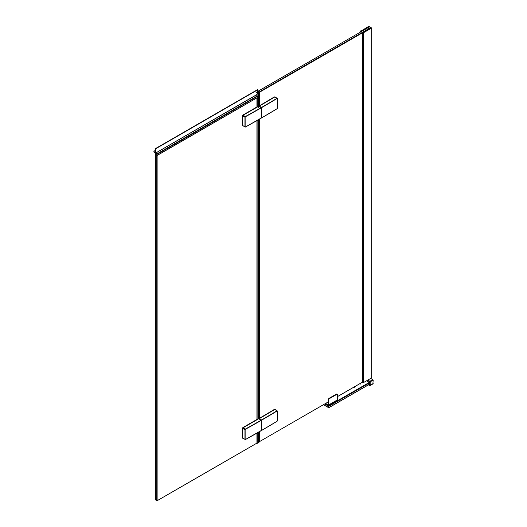 <?xml version="1.0" encoding="UTF-8"?>
<svg xmlns="http://www.w3.org/2000/svg" width="527" height="527" viewBox="0 0 527 527"><rect width="100%" height="100%" fill="white"/><g stroke="black" fill="none" stroke-linecap="round" stroke-linejoin="round"><path stroke-width="0.79" d="M256.939 443.095L157.527 500.492A0.573 0.329 -60 0 1 157.125 500.255L157.125 155.452L156.954 154.055L155.36 153.133L155.188 154.339L155.083 152.982L153.812 151.275L155.439 152.935L155.649 148.759L155.649 153.028L157.026 153.864L157.125 155.452L257.196 97.673M157.323 500.61L157.323 500.61A0.856 0.494 -60 0 1 156.894 500.65A0.856 0.494 -60 0 1 156.717 500.255L156.717 153.924L155.505 153.219L155.505 499.556A0.856 0.494 120 0 0 155.682 499.952L156.894 500.65M277.426 411.132L277.024 410.79A857.034 494.8 180 0 1 261.576 419.947L261.478 420.124A857.054 494.82 60 0 1 261.478 430.381L261.682 430.388A857.172 494.886 0 0 0 277.13 421.225L277.426 420.698A856.895 494.728 -120 0 0 277.426 411.132L277.13 410.961A857.172 494.886 180 0 1 261.682 420.124A857.198 494.906 60 0 1 261.682 430.388L277.031 421.29M259.007 418.853L274.765 409.486A0.573 0.329 -60 0 1 275.048 409.453L277.465 411.08L277.426 420.586M277.426 411.02L274.765 409.486M261.313 425.612A857.054 494.82 -120 0 0 261.3 420.342A857.172 494.886 180 0 1 245.437 429.261L245.127 429.782A856.895 494.728 60 0 1 245.127 439.347L245.437 439.525A857.172 494.886 0 0 0 261.3 430.605A857.198 494.906 -120 0 0 261.3 420.342L258.724 418.741L243.072 427.779L245.338 429.083L244.93 429.782A856.75 494.649 60 0 1 244.93 439.347L245.338 439.577A857.034 494.8 0 0 0 256.926 433.108M245.437 439.525L261.3 430.487M261.3 420.342L261.194 420.171A857.034 494.8 180 0 1 245.338 429.083L245.437 429.261M243.072 438.273A0.573 0.329 -60 0 1 242.67 438.042L242.67 428.477A0.573 0.329 -60 0 1 243.072 427.779M245.127 439.347L242.789 438.299M258.797 418.734L261.339 420.282L261.201 430.664M259.37 418.372L274.198 409.505A0.856 0.494 -60 0 1 274.626 409.466A0.856 0.494 -60 0 1 274.692 409.525L274.626 409.466M259.106 418.221L261.576 419.947L259.007 418.695M242.604 437.944L242.67 437.983A0.856 0.494 -60 0 1 242.604 437.944A0.856 0.494 -60 0 1 242.427 437.548L242.427 428.55A0.856 0.494 -60 0 1 243.033 427.496L243.296 427.647M256.926 419.479L243.033 427.496M277.426 98.615L277.024 98.272A857.034 494.8 180 0 1 261.576 107.429L261.478 107.6A857.054 494.82 60 0 1 261.478 117.864L261.682 117.864A857.172 494.886 0 0 0 277.13 108.707L277.426 108.18A856.895 494.728 -120 0 0 277.426 98.615L277.13 98.444A857.172 494.886 180 0 1 261.682 107.6A857.198 494.906 60 0 1 261.682 117.864L277.031 108.766M259.007 106.335L274.765 96.968A0.573 0.329 -60 0 1 275.048 96.935L277.465 98.562L277.426 108.068M277.426 98.503L274.765 96.968M261.313 113.094A857.054 494.82 -120 0 0 261.3 107.824A857.172 494.886 180 0 1 245.437 116.744L245.127 117.264A856.895 494.728 60 0 1 245.127 126.829L245.437 127.007A857.172 494.886 0 0 0 261.3 118.088A857.198 494.906 -120 0 0 261.3 107.824L258.724 106.223L243.072 115.261L245.338 116.566L244.93 117.264A856.75 494.649 60 0 1 244.93 126.823L245.338 127.06A857.034 494.8 0 0 0 256.926 120.591M245.437 127.007L261.3 117.969M261.3 107.824L261.194 107.646A857.034 494.8 180 0 1 245.338 116.566L245.437 116.744M243.072 125.755A0.573 0.329 -60 0 1 242.67 125.518L242.67 115.96A0.573 0.329 -60 0 1 243.072 115.261M245.127 126.829L242.789 125.782M258.797 106.217L261.339 107.765L261.201 118.147M259.37 105.848L274.198 96.988A0.856 0.494 -60 0 1 274.626 96.948A0.856 0.494 -60 0 1 274.692 97.001L274.626 96.948M242.604 125.426L242.67 125.459A0.856 0.494 -60 0 1 242.604 125.426A0.856 0.494 -60 0 1 242.427 125.031L242.427 116.032A0.856 0.494 -60 0 1 243.033 114.978L243.296 115.13M256.926 106.961L243.033 114.978M362.701 382.035L337.451 396.614M328.15 401.982L260.331 441.139A0.573 0.329 -60 0 1 259.93 440.901L259.93 431.442M260.134 441.251L260.134 441.251A0.856 0.494 -60 0 1 259.706 441.297A0.856 0.494 -60 0 1 259.528 440.901L259.528 431.672M259.528 105.459L259.528 92.469A0.856 0.494 -60 0 1 260.134 91.421L368.999 28.563A0.856 0.494 -60 0 1 369.427 28.524L368.215 27.826A0.856 0.494 120 0 0 367.787 27.865L258.717 90.835A0.573 0.329 120 0 0 258.316 91.533L258.316 92.126M259.93 105.222L259.93 92.469A0.573 0.329 -60 0 1 260.331 91.77L362.701 32.667M365.969 30.783L363.241 32.47L363.485 32.885L362.701 32.437L369.196 28.913A0.573 0.329 -60 0 1 369.579 28.998L369.605 28.913A0.856 0.494 -60 0 0 369.427 28.524M259.93 417.746L259.93 118.924M259.528 417.977L259.528 119.155M258.717 90.835L258.922 90.716A0.856 0.494 120 0 0 258.316 91.77L259.93 92.469M155.551 148.581L257.677 89.57L257.848 93.015M258.461 96.942L259.238 96.5M157.224 154.24L259.422 95.235L259.324 96.448M259.034 94.755L259.422 95.235M360.916 31.133L368.795 26.35L371.68 28.017L363.604 32.681L371.278 28.017L368.795 26.581L360.916 31.133M368.795 26.581L368.795 28.162M371.68 28.017L371.68 377.852L363.716 382.45M361.021 31.192L360.54 30.915L361.087 31.501L364.091 29.729L361.021 31.192M360.303 32.187L360.303 31.047M363.716 32.746L363.485 382.721L362.701 382.266L362.701 32.437M363.485 32.885L363.485 382.721M257.848 91.961A2.167 1.252 180 0 1 259.02 92.739L258.961 92.943A2.602 1.502 180 0 1 258.52 93.22L256.926 94.116L258.078 93.417L256.484 92.462M256.86 92.442L258.632 93.062A8.834 5.099 0 0 0 258.843 92.923L258.909 92.759A2.049 1.186 0 0 0 257.848 92.034M256.939 443.326L258.461 442.72L258.461 432.278L258.461 442.72M258.461 442.673L258.605 442.515A2.602 1.502 0 0 0 259.047 442.239L259.1 431.916M369.065 382.062L368.729 382.161M328.907 407.641L328.808 405.744L325.231 403.669L328.769 405.718L328.868 407.621M367.615 381.502L369.453 382.694A143.113 82.627 120 0 0 369.453 384.361L369.269 384.42M370.797 378.366L373.188 380.099L372.885 383.794M366.482 380.856L369.453 382.707M367.774 380.112L369.882 381.304L369.585 381.825A143.113 82.627 120 0 0 369.579 385.362L373.188 383.616M372.885 379.572L369.882 381.304L370.185 381.831L367.167 380.461M373.188 380.099L370.185 381.831A142.685 82.383 120 0 0 370.178 385.356L369.579 385.362M325.534 403.498L328.552 405.006L337.366 399.927L337.366 394.795A1.515 0.876 120.1 0 0 337.056 394.104A1.515 0.876 120.1 0 0 336.298 394.183L329.217 398.254A1.515 0.876 120.1 0 0 328.15 400.112L328.15 405.006M328.552 405.006L328.552 400.112A1.225 0.711 120.1 0 1 329.421 398.61L336.496 394.532A1.225 0.711 120.1 0 1 337.366 395.033L337.366 399.927M360.251 384.15L360.402 383.748L359.796 383.748L360.251 384.15M354.19 387.655L354.342 387.246L353.736 387.246L354.19 387.655M155.505 499.556L157.125 500.255M277.13 421.225L277.426 420.698M242.67 428.477L245.127 429.782M244.93 439.347L242.67 438.042M277.13 108.707L277.426 108.18M259.119 96.566L259.119 105.999L261.576 107.429L259.007 106.177M242.67 115.96L245.127 117.264M244.93 126.823L242.67 125.518M259.119 440.671L259.93 440.901M258.922 90.716L260.331 91.77M369.196 28.913L367.787 27.865M257.848 89.755L155.649 148.759M153.844 151.289L155.452 150.36M157.026 153.864L257.117 96.079M258.382 95.347L259.225 94.86M155.689 153.093L256.84 94.695M155.649 153.028L256.84 94.603M258.23 93.602L258.23 96.019M258.23 119.892L258.23 419.024M258.382 119.807L258.382 418.939L258.382 119.807M258.52 418.86L258.52 119.728M258.52 95.268L258.52 93.22M258.961 418.827L258.961 119.477M258.961 95.012L258.961 92.943M259.02 418.636L259.02 119.445L259.034 418.596M259.02 94.741L259.02 92.871M256.84 96.237L256.84 94.056L256.86 96.224M256.926 94.116L256.926 96.184M256.926 97.831L256.926 107.264M256.926 120.637L256.926 419.782M257.117 94.122L257.117 96.52M257.117 120.531L257.117 419.67M259.047 431.949L259.047 442.239M258.605 432.199L258.605 442.515M258.316 442.897L258.316 432.364M257.196 443.418L257.196 433.003M257.005 443.411L257.005 433.108M256.939 443.378L256.939 433.148M259.1 96.606L259.1 106.006M259.047 96.606L259.047 106.065M258.605 96.863L258.605 106.296M258.461 106.375L258.461 95.815L258.461 106.375M258.316 107.64L258.316 95.98M257.196 107.106L257.196 96.52M257.005 107.218L257.005 97.785M256.939 107.258L256.939 97.824M369.453 384.196L329.052 407.47M369.453 382.892L329.052 406.159M369.249 382.444L328.808 405.744M328.466 407.595L323.453 404.696M329.052 407.424L328.604 405.81L325.067 403.761M328.604 407.516L328.604 406.304L329.052 406.205M324.784 403.926L328.604 406.304M328.769 405.718L328.466 406.053M328.552 400.112L328.15 400.112M336.496 394.532L336.298 394.183M329.421 398.61L329.217 398.254M259.706 441.297L259.119 440.961M257.677 89.57L155.478 148.574M153.812 151.275L155.452 150.333M157.092 155.505L257.196 97.706M258.461 96.975L259.291 96.5M259.034 92.805L259.034 94.965M259.119 442.107L259.119 431.903M256.926 443.352L256.926 433.161M369.42 384.328L328.98 407.621M323.394 404.729L328.967 407.602M368.472 384.881L369.664 385.553A0.428 0.428 0 0 0 370.092 385.553L373.096 383.814M337.451 399.815L337.451 394.914L337.056 394.104"/></g></svg>
